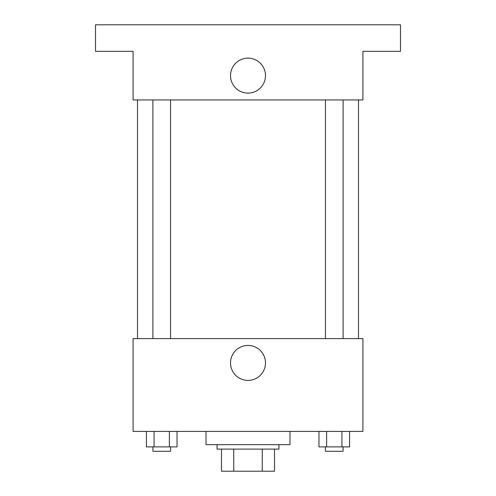<?xml version="1.0" encoding="UTF-8"?>
<svg xmlns="http://www.w3.org/2000/svg" width="496" height="496" viewBox="0 0 496 496"><rect width="100%" height="100%" fill="white"/><g stroke="black" fill="none" stroke-linecap="round" stroke-linejoin="round"><path stroke-width="0.74" d="M262.254 449.103L262.254 471.2L221.483 471.2L221.483 449.103M262.254 471.2L274.517 471.2L274.517 449.103L274.517 471.2M278.938 444.683L278.938 449.103L217.062 449.103L217.062 444.683M233.746 449.103L233.746 471.2M206.014 431.421L206.014 444.683L289.986 444.683L289.986 431.421M362.917 431.421L133.083 431.421L133.083 338.607L362.917 338.607L362.917 431.421M265.484 362.917A17.484 17.484 0 0 1 239.258 378.057A17.484 17.484 0 0 1 239.258 347.777A17.484 17.484 0 0 1 265.484 362.917M358.496 99.938L358.496 338.607M325.438 338.607L325.438 99.938M170.562 99.938L170.562 338.607M362.917 99.938L133.083 99.938L133.083 51.317L95.517 51.317L95.517 24.8L400.483 24.8L400.483 51.317L362.917 51.317L362.917 99.938M265.484 75.628A17.484 17.484 0 0 1 239.258 90.768A17.484 17.484 0 0 1 239.258 60.487A17.484 17.484 0 0 1 265.484 75.628M349.587 431.421L349.587 446.89L318.965 446.89L318.965 431.421M341.93 431.421L341.93 446.89M326.622 431.421L326.622 446.89M343.114 446.89L343.114 451.31L325.438 451.31L325.438 446.89M177.035 431.421L177.035 446.89L146.413 446.89L146.413 431.421M169.378 431.421L169.378 446.89M154.07 431.421L154.07 446.89M170.562 446.89L170.562 451.31L152.886 451.31L152.886 446.89M137.504 99.938L137.504 338.607M343.114 338.607L343.114 99.938M152.886 99.938L152.886 338.607"/></g></svg>
